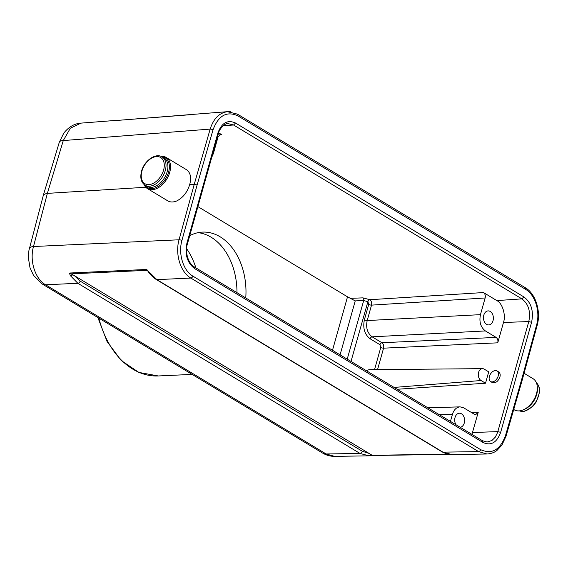 <?xml version="1.0" encoding="UTF-8"?>
<svg xmlns="http://www.w3.org/2000/svg" width="568" height="568" viewBox="0 0 568 568"><rect width="100%" height="100%" fill="white"/><g stroke="black" fill="none" stroke-linecap="round" stroke-linejoin="round"><path stroke-width="0.85" d="M197.898 206.61L347.517 296.83L355.234 300.891L363.683 300.571A2.066 1.37 87.9 0 0 362.916 297.859L351.045 298.306M245.752 297.951A57.822 40.747 87.4 0 0 202.528 232.106A57.822 40.747 87.4 0 0 189.726 235.699M236.97 292.655A57.822 40.747 87.4 0 0 198.04 232.667M218.659 132.841L221.832 134.758L219.262 134.943M487.088 442.039L491.952 440.47L495.26 437.197L497.575 432.532L528.787 321.573C530.817 311.527 528.524 303.958 521.9 298.874L496.83 300.586L483.503 292.548L369.867 299.705L362.916 297.859M221.832 134.758L220.519 134.424L218.055 136.909L213.369 153.594L211.8 157.166M188.619 372.274L166.14 358.72M186.638 248.67A63.19 44.524 -92.6 0 1 195.91 267.897M42.124 283.894L33.505 275.324L30.005 267.791L28.4 257.964C28.521 252.966 28.883 249.785 29.479 248.408A13.838 4.274 14.6 0 1 33.498 246.519C29.316 261.017 35.301 279.101 45.575 284.781L326.131 453.967L322.794 453.143M80.94 123.149L70.325 128.226L63.282 140.566A13.838 4.082 -163.2 0 0 59.342 142.149L43.495 194.725L47.471 193.021L47.364 193.383L145.784 187.255M144.066 184.522A18.176 11.665 -58.9 0 0 147.439 188.597L167.773 200.859A18.176 11.665 121.1 0 0 176.783 200.93C182.974 197.742 187.291 192.268 189.726 184.515L194.263 184.231L210.167 129.092C213.54 118.606 219.312 112.805 227.498 111.683M42.238 283.964L45.575 284.781L77.837 283.29L70.503 275.799L69.339 273.066L72.91 274.834L70.503 275.799M69.907 273.009L146.686 269.452L147.155 270.269M146.686 269.452L148.397 271.255M489.801 453.697L487.067 454.002L478.604 451.603L190.827 278.064C180.489 272.193 174.901 254.01 179.048 239.788L194.263 184.231L197.117 184.976L181.909 240.52C178.061 253.74 183.251 270.645 192.836 276.105L480.62 449.643C491.81 454.663 500.103 449.991 505.485 435.642L521.381 380.517L536.59 324.981C540.438 311.754 535.248 294.856 525.663 289.396L237.886 115.858C226.689 110.838 218.403 115.503 213.014 129.859L197.117 184.976M149.171 272.079L156.86 279.634A2.478 1.59 121.1 0 1 156.243 279.484C152.984 277.575 149.136 273.258 148.433 271.831L147.339 270.453M72.91 274.834L74.443 275.686L80.195 281.132A2.478 1.59 121.1 0 1 77.837 283.29L359.998 453.441L369.044 455.827L370.691 455.685M74.443 275.686L372.516 455.493M369.235 453.463L362.349 451.283A2.478 1.59 121.1 0 1 359.998 453.441L326.131 453.967L334.495 456.345M189.726 184.515C191.522 177.443 190.45 172.509 186.517 169.718L166.204 157.471A18.176 11.665 -58.9 0 0 161.511 156.356A18.176 11.665 -58.9 0 0 161.028 156.385M193.511 114.338L112.982 120.757M190.855 114.843L190.003 114.743L190.855 114.843M113.763 120.899L112.854 120.771M227.534 111.676L230.785 111.782M193.234 114.353L227.42 111.683M112.13 120.821L114.651 120.615M80.748 123.142L114.147 120.544M496.993 370.932L498.676 371.941C500.089 372.942 500.5 374.653 499.904 377.074C498.008 381.632 495.445 383.45 492.215 382.52L490.596 381.54A6.198 3.976 121.1 0 1 490.383 374.184A6.198 3.976 121.1 0 1 496.993 370.932A6.198 3.976 121.1 0 1 498.186 376.03A6.198 3.976 121.1 0 1 490.596 381.54M377.542 369.619L383.57 348.17L497.753 342.824L503.475 322.475L528.787 321.573L531.584 322.319L500.649 432.362C496.879 442.678 490.979 446.043 482.963 442.458L194.632 268.586C187.206 262.863 184.636 254.393 186.922 243.175L217.849 133.132C221.648 122.802 227.548 119.436 235.542 123.043L523.874 296.915C531.279 302.595 533.849 311.065 531.584 322.326M482.48 368.646A6.198 4.367 87.4 0 1 484.255 369.157L488.714 371.848L485.519 383.215L481.053 380.524A6.198 4.367 87.4 0 1 478.348 373.609A6.198 4.367 87.4 0 1 482.48 368.646L369.789 369.69A10.352 7.299 87.4 0 0 366.566 370.805M397.188 389.272L485.519 383.215M450.452 421.392L452.44 414.335C453.917 409.684 456.473 407.199 460.101 406.858L463.772 407.874L474.486 414.335L475.693 414.668L478.263 412.176L471.937 434.342M485.391 330.938L496.105 337.399L381.937 342.745L372.132 336.824L485.391 330.938C480.656 327.274 479.009 321.85 480.457 314.658L367.191 320.551L371.522 305.13C371.99 302.737 371.436 300.926 369.867 299.705A2.066 1.328 121.1 0 0 367.894 301.672L368.717 304.384L364.386 319.798C362.696 328.19 364.62 334.516 370.144 338.791L379.956 344.705L380.78 347.417L374.525 369.647M368.717 304.384A2.066 0.625 -164.3 0 0 371.522 305.13L485.143 297.973L480.457 314.658M497.753 342.824C498.235 340.424 497.689 338.613 496.105 337.399M496.83 300.586C502.439 303.17 506.088 315.204 503.475 322.482M485.143 297.973C485.626 295.58 485.079 293.77 483.503 292.548M493.031 320.686A7.022 4.949 87.4 0 0 488.104 310.895A7.022 4.949 87.4 0 0 483.482 318.137A7.022 4.949 87.4 0 0 488.75 324.924A7.022 4.949 87.4 0 0 493.031 320.686M455.934 424.701A7.022 4.949 -92.6 0 1 455.082 417.352A7.022 4.949 -92.6 0 1 459.334 413.234A7.022 4.949 -92.6 0 1 464.269 423.025A7.022 4.949 -92.6 0 1 460.165 427.25M380.78 347.417A2.066 0.625 -164.3 0 0 383.57 348.17C384.046 345.77 383.499 343.967 381.937 342.745A2.066 1.328 121.1 0 0 379.956 344.705M370.549 454.315L369.044 455.827L372.381 455.508M451.745 454.542L442.955 452.156A2.478 1.59 121.1 0 1 442.33 452.007L156.243 279.484M237.886 115.858A2.066 1.328 121.1 0 0 237.502 114.168L525.265 287.692C535.787 293.734 541.19 311.555 537.115 325.592L521.907 381.142L521.381 380.517M147.439 188.597A18.176 11.665 -58.9 0 0 156.448 188.668A18.176 11.665 -58.9 0 0 169.498 173.133A18.176 11.665 -58.9 0 0 166.204 157.471M161.894 156.803A17.345 11.14 121.1 0 1 165.821 178.458A17.345 11.14 121.1 0 1 144.833 185.09M145.039 185.218L146.934 186.361A16.522 10.607 -58.9 0 0 167.177 171.671A16.522 10.607 -58.9 0 0 163.996 158.067L162.1 156.924C155.703 152.558 144.158 160.829 141.546 171.238C139.913 177.77 141.077 182.427 145.039 185.218A16.522 10.607 -58.9 0 0 165.281 170.528A16.522 10.607 -58.9 0 0 162.1 156.924M513.735 409.485L514.239 409.784A18.176 11.665 -58.9 0 0 523.249 409.855A18.176 11.665 -58.9 0 0 526.855 407.774A18.176 11.665 -58.9 0 0 537.115 390.763A18.176 11.665 -58.9 0 0 533.004 378.657L524.065 373.268M537.115 390.763L537.044 391.245A17.345 11.14 121.1 0 1 527.253 407.483L526.855 407.774M524.051 409.485A16.522 10.607 -58.9 0 0 536.689 394.497A16.522 10.607 -58.9 0 0 537.321 387.482M347.517 296.83L332.5 350.264M523.874 296.915L521.9 298.874L233.569 125.003L223.196 125.713M235.542 123.043L233.569 125.003L228.08 123.618C225.176 122.695 218.772 129.532 218.375 133.757L187.447 243.8C185.076 251.035 187.348 262.53 194.235 266.889L482.523 440.747M98.867 318.151A83.844 59.079 87.4 0 0 158.337 375.959L192.14 374.397M47.364 193.383L33.498 246.519L179.048 239.788A2.066 0.611 -164.7 0 1 181.909 240.52M147.211 270.332L70.943 273.861M192.836 276.105A2.066 1.328 121.1 0 1 190.827 278.064L156.86 279.634L442.955 452.156L478.604 451.603A2.066 1.328 121.1 0 0 480.62 449.643M80.195 281.132L362.349 451.283M447.499 454.137L371.834 455.309M213.014 129.859A2.066 0.639 16.1 0 0 210.167 129.092L63.282 140.566L47.478 193.021M500.649 432.362L497.852 431.616L472.54 432.525M478.263 412.176L471.199 412.354M351.01 361.425L367.894 301.672M439.398 414.725L452.44 414.335M369.789 299.663A2.066 1.328 121.1 0 0 367.815 301.622L363.683 300.571L347.218 359.139M340.076 354.83L355.234 300.891M370.144 338.791A2.066 1.328 121.1 0 1 372.132 336.824C367.375 333.175 365.728 327.743 367.191 320.551A2.066 0.625 -164.3 0 1 364.386 319.798M394.121 387.426L481.053 380.524M525.279 287.706A2.066 1.328 121.1 0 1 525.663 289.396M537.115 325.592A2.066 0.611 -164.7 0 0 536.59 324.981M505.485 435.642A2.066 0.639 16.1 0 1 506.003 436.281L501.892 445.149L496.979 450.417C496.425 450.85 493.344 453.576 487.06 453.981M482.963 442.458L482.055 440.626M194.632 268.586L193.724 266.761M186.922 243.175L186.836 244.062M217.849 133.132L217.771 134.02M141.922 171.082A15.279 9.812 121.1 0 1 161.582 158.181A15.279 9.812 121.1 0 1 154.759 182.477A15.279 9.812 121.1 0 1 141.922 171.082M519.436 410.863A16.522 10.607 -58.9 0 0 538.585 395.647A16.522 10.607 -58.9 0 0 536.384 382.754M158.337 375.959L138.876 372.423L121.197 360.495L107.082 341.553L97.873 317.555M29.479 248.379L43.466 194.774M42.117 283.929L322.674 453.115M190.926 114.629L190.223 114.715M59.342 142.163L63.779 133.153C68.671 126.934 74.358 123.597 80.833 123.157M191.551 114.537L192.119 114.466M113.025 120.743L190.174 114.722M114.182 120.537L115.574 120.544M427.945 407.824L460.123 406.858M322.674 453.079C326.394 455.295 330.342 456.381 334.509 456.345M372.338 455.515L448.479 454.336M334.389 456.367L368.604 455.841M451.255 454.556L486.954 454.002M450.566 454.549L447.037 454.024L442.429 452.057M237.488 114.154L227.491 111.704M521.907 381.149L506.003 436.281M482.523 440.754L487.088 442.025M536.377 382.733L537.662 384.11L539.146 387.199L539.6 392.076L536.469 401.668L532.621 406.624L524.725 411.218L521.168 411.353L519.415 410.87"/></g></svg>
